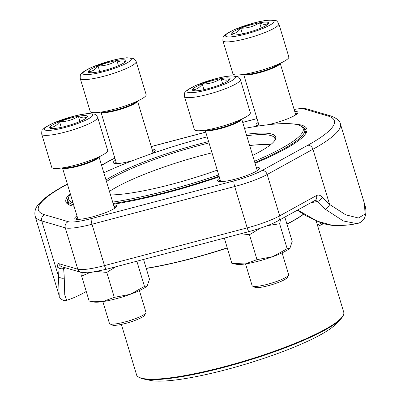 <?xml version="1.0" encoding="UTF-8"?>
<svg xmlns="http://www.w3.org/2000/svg" width="401" height="401" viewBox="0 0 401 401"><rect width="100%" height="100%" fill="white"/><g stroke="black" fill="none" stroke-linecap="round" stroke-linejoin="round"><path stroke-width="0.6" d="M323.422 223.653A17.178 2.867 163.2 0 1 317.792 226.304M258.8 28.927A19.674 3.283 163.2 0 1 239.948 34.366A19.674 3.283 163.2 0 1 232.029 34.927A19.674 3.283 163.2 0 1 230.906 34.005A19.674 3.283 163.2 0 1 240.725 28.21A19.674 3.283 163.2 0 1 259.582 22.772A19.674 3.283 163.2 0 1 268.62 23.128A19.674 3.283 163.2 0 1 268.053 24.05A19.674 3.283 163.2 0 1 258.8 28.927M278.84 23.799L288.83 56.887A29.213 4.872 163.2 0 1 275.181 65.508A29.213 4.872 163.2 0 1 246.289 73.939A29.213 4.872 163.2 0 1 232.896 73.774L222.906 40.686C222.876 37.834 223.116 36.421 223.633 36.456L225.658 34.356L234.164 29.669L254.755 22.737C260.65 21.233 265.607 20.336 269.622 20.055L275.918 20.687C276.324 20.381 277.302 21.418 278.84 23.799A29.213 4.872 163.2 0 1 265.191 32.421A29.213 4.872 163.2 0 1 236.299 40.852A29.213 4.872 163.2 0 1 222.906 40.686M317.351 224.841A19.088 3.183 -16.8 0 0 321.572 223.056M233.212 35.052L230.906 34.005C234.75 33.955 238.024 32.02 240.725 28.21C247.557 28.286 253.843 26.476 259.582 22.772C263.151 24.772 266.164 24.892 268.62 23.128L267.502 24.536M259.582 22.772L261.146 27.965M240.725 28.21L242.435 33.869M145.869 312.955L144.596 315.251A17.178 2.867 163.2 0 1 129.077 322.424A17.178 2.867 163.2 0 1 112.18 325.036L109.849 323.833A19.088 3.183 -16.8 0 0 118.18 323.502A19.088 3.183 -16.8 0 0 145.869 312.955A19.088 3.183 -16.8 0 0 145.979 312.359L139.403 290.58M77.624 122.425A19.674 3.283 163.2 0 1 58.772 127.864A19.674 3.283 163.2 0 1 50.852 128.425A19.674 3.283 163.2 0 1 49.729 127.508A19.674 3.283 163.2 0 1 59.548 121.709A19.674 3.283 163.2 0 1 78.406 116.27A19.674 3.283 163.2 0 1 87.443 116.631A19.674 3.283 163.2 0 1 86.877 117.548A19.674 3.283 163.2 0 1 77.624 122.425M97.664 117.303L107.653 150.39A29.213 4.872 163.2 0 1 94.004 159.007A29.213 4.872 163.2 0 1 65.112 167.438A29.213 4.872 163.2 0 1 51.719 167.277L41.729 134.19C41.699 131.333 41.94 129.924 42.456 129.959L44.481 127.859L52.987 123.167L73.578 116.235C79.473 114.731 84.431 113.839 88.446 113.553L94.741 114.19C95.147 113.884 96.125 114.917 97.664 117.303A29.213 4.872 163.2 0 1 84.015 125.919A29.213 4.872 163.2 0 1 55.122 134.35A29.213 4.872 163.2 0 1 41.729 134.19M102.856 301.612L109.433 323.396A19.088 3.183 -16.8 0 0 109.849 323.833M52.035 128.556L49.729 127.508C53.574 127.453 56.847 125.523 59.548 121.709C66.381 121.789 72.666 119.974 78.406 116.27C81.974 118.275 84.987 118.395 87.443 116.631L86.325 118.039M78.406 116.27L79.969 121.463M59.548 121.709L61.258 127.368M288.56 275.241L287.286 277.537A17.178 2.867 163.2 0 1 271.768 284.71A17.178 2.867 163.2 0 1 254.871 287.322L252.54 286.119A19.088 3.183 -16.8 0 0 260.871 285.788A19.088 3.183 -16.8 0 0 288.56 275.241A19.088 3.183 -16.8 0 0 288.67 274.645L282.093 252.866M220.314 84.711A19.674 3.283 163.2 0 1 201.462 90.15A19.674 3.283 163.2 0 1 193.548 90.711A19.674 3.283 163.2 0 1 192.425 89.794A19.674 3.283 163.2 0 1 202.239 83.994A19.674 3.283 163.2 0 1 221.096 78.556A19.674 3.283 163.2 0 1 230.134 78.917A19.674 3.283 163.2 0 1 229.567 79.839A19.674 3.283 163.2 0 1 220.314 84.711M240.354 79.588L250.344 112.676A29.213 4.872 163.2 0 1 236.695 121.292A29.213 4.872 163.2 0 1 207.803 129.729A29.213 4.872 163.2 0 1 194.415 129.563L184.42 96.476C184.39 93.618 184.635 92.21 185.147 92.245L187.172 90.145L195.678 85.458L216.269 78.521C222.164 77.017 227.121 76.125 231.136 75.839L237.432 76.476C237.838 76.17 238.816 77.208 240.354 79.588A29.213 4.872 163.2 0 1 226.705 88.205A29.213 4.872 163.2 0 1 197.813 96.636A29.213 4.872 163.2 0 1 184.42 96.476M245.547 263.898L252.124 285.682A19.088 3.183 -16.8 0 0 252.54 286.119M194.726 90.842L192.425 89.794C196.264 89.739 199.538 87.809 202.239 83.994C209.071 84.075 215.357 82.26 221.096 78.556C224.665 80.561 227.678 80.681 230.134 78.917L229.016 80.325M221.096 78.556L222.66 83.749M202.239 83.994L203.949 89.654M116.11 66.641A19.674 3.283 163.2 0 1 97.258 72.08A19.674 3.283 163.2 0 1 89.338 72.636A19.674 3.283 163.2 0 1 88.215 71.719A19.674 3.283 163.2 0 1 98.034 65.919A19.674 3.283 163.2 0 1 116.891 60.481A19.674 3.283 163.2 0 1 125.929 60.842A19.674 3.283 163.2 0 1 125.363 61.764A19.674 3.283 163.2 0 1 116.11 66.641M136.15 61.513L146.139 94.601A29.213 4.872 163.2 0 1 132.49 103.222A29.213 4.872 163.2 0 1 103.598 111.653A29.213 4.872 163.2 0 1 90.205 111.488L80.215 78.401C80.185 75.543 80.426 74.135 80.942 74.17L82.967 72.07L91.473 67.383L112.064 60.451C117.959 58.942 122.917 58.05 126.932 57.769L133.227 58.401C133.633 58.095 134.606 59.132 136.15 61.513A29.213 4.872 163.2 0 1 122.5 70.13A29.213 4.872 163.2 0 1 93.608 78.566A29.213 4.872 163.2 0 1 80.215 78.401M90.521 72.766L88.215 71.719C92.06 71.669 95.333 69.734 98.034 65.919C104.867 66 111.152 64.185 116.891 60.481C120.46 62.486 123.473 62.606 125.929 60.842L124.811 62.25M116.891 60.481L118.455 65.679M98.034 65.919L99.744 71.579M106.009 179.979A93.724 15.629 163.2 0 1 164.821 154.35A93.724 15.629 163.2 0 1 208.62 141.598M246.284 134.265A93.724 15.629 163.2 0 1 275.146 139.844A93.724 15.629 163.2 0 1 252.665 155.403M217.237 170.139A93.724 15.629 163.2 0 1 110.531 194.951M207.187 136.846A122.445 20.421 -16.8 0 0 158.345 151.393A122.445 20.421 -16.8 0 0 103.849 172.826M70.401 194.114A122.445 20.421 -16.8 0 0 69.423 195.588A122.445 20.421 -16.8 0 0 73.047 202.891M112.691 202.109A122.445 20.421 -16.8 0 0 218.675 174.891M254.434 161.262A122.445 20.421 -16.8 0 0 300.489 125.824A122.445 20.421 -16.8 0 0 244.515 128.405M300.489 125.824L301.973 126.596A123.663 20.621 163.2 0 1 304.685 129.418A123.663 20.621 163.2 0 1 254.856 162.646M219.081 176.239A123.663 20.621 163.2 0 1 113.117 203.513M73.639 204.836A123.663 20.621 163.2 0 1 67.914 200.906A123.663 20.621 163.2 0 1 68.611 197.051L69.423 195.588M143.127 378.9L150.52 380.444A100.902 16.827 -16.8 0 0 246.319 363.948A100.902 16.827 -16.8 0 0 335.236 324.67L340.544 319.296A107.839 17.985 163.2 0 1 264.63 355.176A107.839 17.985 163.2 0 1 143.127 378.9C135.994 377.04 136.54 374.339 136.546 374.734A108.205 18.045 -16.8 0 0 264.53 354.614A108.205 18.045 -16.8 0 0 343.722 312.184L316.178 220.966M212.014 152.831A92.506 15.428 -16.8 0 0 168.425 165.508A92.506 15.428 -16.8 0 0 109.458 191.407M270.464 144.801A92.506 15.428 -16.8 0 0 249.698 145.573M209.031 142.951A92.506 15.428 -16.8 0 0 165.443 155.628A92.506 15.428 -16.8 0 0 106.476 181.528M274.675 140.596A92.506 15.428 -16.8 0 0 274.855 138.425A92.506 15.428 -16.8 0 0 246.715 135.693M89.152 301.046L93.739 302.003A29.213 4.872 163.2 0 0 102.471 301.667L89.152 301.046L81.619 276.099L82.28 272.65M114.305 297.367L102.471 301.667A29.213 4.872 163.2 0 0 130.135 294.359L114.305 297.367L106.776 272.419L96.686 271.502M89.824 272.57L81.619 276.099M144.475 286.424L130.135 294.359A29.213 4.872 163.2 0 0 147.212 285.858L144.475 286.424L136.941 261.477L135.543 261.567M115.854 266.77L106.776 272.419M143.538 259.452L149.488 279.156L147.307 285.763A29.213 4.872 163.2 0 1 147.212 285.858M136.987 261.186L136.941 261.477M256.229 167.197A21.91 3.654 163.2 0 1 259.322 168.781A21.91 3.654 163.2 0 1 239.527 177.929A21.91 3.654 163.2 0 1 217.979 181.262A21.91 3.654 163.2 0 1 219.683 178.229M113.538 204.906A21.91 3.654 163.2 0 1 116.631 206.49A21.91 3.654 163.2 0 1 96.836 215.638A21.91 3.654 163.2 0 1 75.288 218.976A21.91 3.654 163.2 0 1 76.992 215.944M152.024 149.122A21.91 3.654 163.2 0 1 155.117 150.706A21.91 3.654 163.2 0 1 150.089 154.23M132.751 160.6A21.91 3.654 163.2 0 1 113.774 163.187A21.91 3.654 163.2 0 1 115.478 160.154M294.715 111.408A21.91 3.654 163.2 0 1 297.808 112.992A21.91 3.654 163.2 0 1 267.477 124.816M259.547 125.869A21.91 3.654 163.2 0 1 256.465 125.473A21.91 3.654 163.2 0 1 258.169 122.44M292.941 123.929A125.854 20.987 163.2 0 1 306.143 132.937A125.854 20.987 163.2 0 1 255.046 163.287M219.257 176.831A125.854 20.987 163.2 0 1 113.323 204.204M74.07 206.269A125.854 20.987 163.2 0 1 68.646 204.64A125.854 20.987 163.2 0 1 70.21 193.488M314.835 200.535L316.419 200.791L317.402 201.477A4.867 2.797 138.3 0 0 322.198 197.147A94.501 57.238 80.6 0 0 329.582 204.425L345.747 214.831L358.444 217.999L365.055 214.084L364.484 203.698C366.354 208.931 366.364 213.718 364.524 218.064L363.532 219.633C361.742 221.808 359.497 223.141 356.795 223.633L343.286 220.956L325.166 209.132A99.333 60.165 -99.4 0 1 317.402 201.477A83.102 13.86 163.2 0 1 310.89 202.716M297.692 210.004L317.091 221.131L332.69 225.427A100.049 100.049 0 0 0 356.81 223.628M63.794 267.317L63.579 268.565A99.333 24.195 70.8 0 1 64.26 278.083L64.756 295.011L66.726 300.299M59.213 295.863L58.401 276.099L41.744 220.931A159.448 26.591 163.2 0 1 35.113 216.074L59.203 295.868C58.681 297.347 63.599 302.103 66.716 300.319M67.809 199.252A124.636 20.787 -16.8 0 0 67.398 202.565A124.636 20.787 -16.8 0 0 69.438 205.011M305.687 133.683A124.636 20.787 -16.8 0 0 306.033 130.515A124.636 20.787 -16.8 0 0 303.858 127.984M77.468 217.532A20.692 3.449 -16.8 0 0 76.32 219.272L76.32 219.272M115.939 207.312L115.939 207.312A20.692 3.449 -16.8 0 0 114.014 206.5M220.159 179.818A20.692 3.449 -16.8 0 0 219.011 181.558L219.011 181.558M258.63 169.598L258.63 169.598A20.692 3.449 -16.8 0 0 256.705 168.786M115.954 161.743A20.692 3.449 -16.8 0 0 114.806 163.483L114.806 163.483M154.425 151.523L154.425 151.523A20.692 3.449 -16.8 0 0 152.5 150.711M258.645 124.034A20.692 3.449 -16.8 0 0 257.497 125.769A20.692 3.449 -16.8 0 0 257.497 125.774M297.116 113.809L297.116 113.809A20.692 3.449 -16.8 0 0 295.191 112.997M315.056 200.42A4.867 3.789 -118.9 0 0 316.474 195.553L279.672 215.858L267.186 174.5A34.812 5.804 163.2 0 1 234.685 186.52L91.994 224.234A34.812 5.804 163.2 0 1 65.293 227.858L41.744 220.931A4.867 4.652 -73.6 0 1 44.812 214.781L68.36 221.708A29.945 4.992 -16.8 0 0 91.333 218.59L234.024 180.876A29.945 4.992 -16.8 0 0 261.978 170.535L307.712 145.297A154.58 25.779 -16.8 0 0 327.928 115.999L304.379 109.072A29.945 4.992 -16.8 0 0 294.118 109.443M364.484 203.663L340.399 123.899A159.448 26.591 163.2 0 1 312.925 149.262L329.582 204.425A4.867 3.143 130.6 0 1 325.166 209.132M61.874 266.75A4.867 4.652 -73.6 0 1 58.832 263.647C57.884 263.447 57.523 264.58 57.749 267.041A4.867 3.283 174 0 0 63.579 268.565A83.102 13.86 163.2 0 0 65.704 267.878M64.26 278.083A4.867 3.719 178.1 0 1 58.401 276.099A94.501 23.017 -109.2 0 0 57.749 267.041M231.843 263.332L236.43 264.289A29.213 4.872 163.2 0 0 245.161 263.958L231.843 263.332L224.349 238.094M256.996 259.653L245.161 263.958A29.213 4.872 163.2 0 0 272.825 256.645L256.996 259.653L249.467 234.71L240.72 233.768M225.272 237.848L224.309 238.384M287.166 248.71L272.825 256.645A29.213 4.872 163.2 0 0 289.903 248.144L287.166 248.71L279.637 223.763L267.522 225.603M260.364 228.184L249.467 234.71M284.83 217.101L292.179 241.447L289.998 248.049A29.213 4.872 163.2 0 1 289.903 248.144M280.55 219.462L279.637 223.763M237.131 36.025A25.318 4.221 -16.8 0 0 274.023 21.569A25.318 4.221 -16.8 0 0 238.134 28.105A25.318 4.221 -16.8 0 0 237.131 36.025M279.582 63.629A19.233 3.208 163.2 0 1 252.094 73.734A19.233 3.208 163.2 0 1 244.329 74.275M280.164 63.363A19.088 3.183 163.2 0 1 270.695 68.992A19.088 3.183 163.2 0 1 252.344 74.29A19.088 3.183 163.2 0 1 243.698 74.375M55.955 129.528A25.318 4.221 -16.8 0 0 92.847 115.072A25.318 4.221 -16.8 0 0 56.957 121.608A25.318 4.221 -16.8 0 0 55.955 129.528M98.405 157.132A19.233 3.208 163.2 0 1 70.917 167.232A19.233 3.208 163.2 0 1 63.152 167.773M98.987 156.866A19.088 3.183 163.2 0 1 89.518 162.49A19.088 3.183 163.2 0 1 71.167 167.788A19.088 3.183 163.2 0 1 62.521 167.874M198.645 91.814A25.318 4.221 -16.8 0 0 235.537 77.358A25.318 4.221 -16.8 0 0 199.648 83.894A25.318 4.221 -16.8 0 0 198.645 91.814M241.096 119.418A19.233 3.208 163.2 0 1 213.608 129.518A19.233 3.208 163.2 0 1 205.843 130.064M241.678 119.152A19.088 3.183 163.2 0 1 232.209 124.776A19.088 3.183 163.2 0 1 213.858 130.074A19.088 3.183 163.2 0 1 205.212 130.16M94.441 73.739A25.318 4.221 -16.8 0 0 131.333 59.283A25.318 4.221 -16.8 0 0 95.443 65.819A25.318 4.221 -16.8 0 0 94.441 73.739M136.891 101.343A19.233 3.208 163.2 0 1 109.403 111.448A19.233 3.208 163.2 0 1 101.638 111.989M137.473 101.077A19.088 3.183 163.2 0 1 127.999 106.701A19.088 3.183 163.2 0 1 109.653 111.999A19.088 3.183 163.2 0 1 101.007 112.085M146.205 268.289A108.21 18.045 -16.8 0 0 227.172 247.868M286.91 223.999A108.21 18.045 -16.8 0 0 303.382 214.229M303.522 214.314A108.205 18.045 163.2 0 1 286.956 224.154M227.222 248.029A108.205 18.045 163.2 0 1 146.255 268.444M58.832 263.647L77.779 269.221A34.812 5.804 -16.8 0 0 104.486 265.597L247.176 227.883L234.685 186.52A4.867 0.982 75.2 0 1 234.024 180.876M315.006 200.45L278.204 220.756C270.695 224.74 261.006 228.334 249.141 231.542L106.45 269.251A4.867 0.982 -104.8 0 1 104.486 265.597L91.994 224.234A4.867 0.982 75.2 0 1 91.333 218.59M249.141 231.542A4.867 0.982 -104.8 0 1 247.176 227.883A34.812 5.804 -16.8 0 0 279.672 215.858A4.867 3.789 -118.9 0 1 278.204 220.756M307.712 145.297A4.867 3.789 61.1 0 1 312.925 149.262L267.186 174.5A4.867 3.789 61.1 0 0 261.978 170.535M322.198 197.147C320.294 195.127 318.389 194.595 316.474 195.553M106.45 269.251L90.766 272.459L87.323 272.785L80.862 272.334A4.867 4.652 -73.6 0 1 77.779 269.221L65.293 227.858A4.867 4.652 -73.6 0 1 68.36 221.708M257.021 118.636L242.71 122.42M205.778 132.18L151.257 146.591M114.881 158.189A29.945 4.992 -16.8 0 0 110.761 160.245L101.583 165.312M67.398 184.174L65.027 185.488A154.58 25.779 -16.8 0 0 44.812 214.781M67.348 184.004L64.06 185.818A4.867 3.789 61.1 0 1 65.027 185.488M101.528 165.142L109.799 160.58A4.867 3.789 61.1 0 1 110.761 160.245M327.928 115.999A4.867 4.652 -73.6 0 1 330.69 115.924L307.141 108.997L304.69 108.561L300.69 108.546L294.088 109.333M304.379 109.072A4.867 4.652 -73.6 0 1 307.141 108.997M243.658 74.38L259.201 125.874M280.204 63.348L295.748 114.841M62.481 167.879L78.025 219.377M99.027 156.846L114.571 208.34M205.172 130.165L220.72 181.663M241.718 119.132L257.262 170.631M100.967 112.095L116.511 163.588M137.513 101.057L153.057 152.555M305.853 133.282L304.685 129.418M69.077 204.766L67.914 200.906M136.546 374.734L121.353 324.414M343.722 312.184C343.502 311.853 345.451 313.808 340.544 319.296M66.731 300.309A100.049 100.049 0 0 0 86.255 291.452M297.306 210.214L306.184 215.903L321.341 222.976L327.647 224.75L332.7 225.427M80.862 272.334L61.914 266.76M64.06 185.818C52.406 192.199 44.13 198.104 39.238 203.533C35.629 207.116 34.255 211.297 35.113 216.074M340.399 123.899C340.023 120.866 336.785 118.21 330.69 115.924M109.799 160.58L114.851 158.079M256.996 118.571L242.69 122.35M205.758 132.114L151.237 146.52"/></g></svg>
